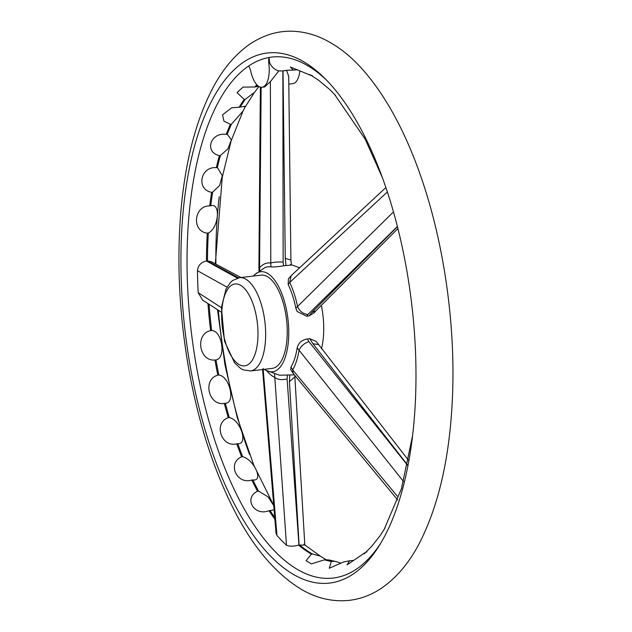 <?xml version="1.0" encoding="UTF-8"?>
<svg xmlns="http://www.w3.org/2000/svg" width="632" height="632" viewBox="0 0 632 632"><rect width="100%" height="100%" fill="white"/><g stroke="black" fill="none" stroke-linecap="round" stroke-linejoin="round"><path stroke-width="0.95" d="M258.504 86.229L255.668 86.876A247.388 105.797 83.3 0 1 257.335 85.273M238.556 277.827L207.478 260.905A247.388 105.797 83.3 0 1 208.331 233.003C218.719 228.215 221.034 202.406 210.756 205.787A247.388 105.797 83.3 0 1 212.636 192.183L219.636 185.46L222.314 175.641L217.368 167.543A247.388 105.797 83.3 0 1 220.41 155.512L227.883 148.883L231.367 139.877L227.291 134.268A247.388 105.797 83.3 0 1 231.407 124.204L243.075 110.987L244.497 108.27L244.774 106.279L240.2 107.077A247.388 105.797 83.3 0 1 245.248 99.319L254.593 92.248L258.93 86.505M207.478 260.905L211.38 261.719M273.735 505.639L268.197 496.95L258.535 491.103A247.388 105.797 83.3 0 1 252.847 479.901C263.907 481.758 254.293 459.756 242.68 456.691A247.388 105.797 83.3 0 1 237.79 443.735C248.518 444.533 240.492 419.719 229.298 417.57A247.388 105.797 83.3 0 1 225.363 403.295C235.847 402.94 229.677 376.159 218.838 375.045A247.388 105.797 83.3 0 1 215.986 359.924C226.319 358.399 222.195 330.52 211.641 330.536A247.388 105.797 83.3 0 1 209.058 304.269M274.715 517.418A247.388 105.797 83.3 0 1 270.038 510.577L274.083 509.866M303.945 544.199C305.856 544.989 304.419 545.258 299.623 545.013L299.102 545.084L289.432 381.641L294.86 376.87L304.822 545.005M326.017 559.683L320.305 556.121L312.445 553.995A247.388 105.797 83.3 0 1 299.623 545.013M325.551 559.715L329.398 560.031L335.387 561.453L332.353 561.303A247.388 105.797 83.3 0 1 325.551 559.715L324.524 559.833A247.388 105.797 -96.7 0 0 331.326 561.421L329.256 568.255L344.156 561.753A247.388 105.797 -96.7 0 0 344.298 561.737A247.388 105.797 -96.7 0 0 346.202 561.477L349.559 560.758L347.063 564.882L364.482 553L364.166 553.885L371.719 546.317L380.385 535.359L384.991 528.004M340.34 562.883L335.387 561.461M353.817 560.371L349.559 560.758M335.639 95.55L329.857 89.633L318.386 80.074L309.641 74.45L310.012 75.034L290.365 66.984L293.359 70.144L297.53 69.71M290.894 260.021L285.253 258.448L283.025 70.934L283.547 70.879A247.388 105.797 83.3 0 1 285.648 70.484A247.388 105.797 83.3 0 1 287.047 70.286M283.547 70.879L285.648 70.484M256.908 84.838A247.388 105.797 -96.7 0 0 254.641 87.003L243.051 87.098L237.032 92.596L244.221 99.445A247.388 105.797 -96.7 0 0 239.173 107.195L231.612 107.819L222.535 114.826L223.941 121.115L230.38 124.322A247.388 105.797 -96.7 0 0 226.264 134.387C210.519 131.993 203.97 152.122 219.383 155.63A247.388 105.797 -96.7 0 0 216.334 167.662C200.423 166.271 195.904 189.632 211.609 192.302A247.388 105.797 -96.7 0 0 209.729 205.906C193.732 205.621 191.401 231.423 207.304 233.129A247.388 105.797 -96.7 0 0 206.451 261.016L237.411 278.104M380.97 542.833A262.28 112.164 83.3 0 1 195.699 362.191A262.28 112.164 83.3 0 1 248.597 66.044A262.28 112.164 83.3 0 1 269.058 57.488A262.28 112.164 83.3 0 1 326.594 80.232M268.75 62.939A11.652 4.985 83.3 0 1 269.058 57.488L269.627 62.837C271.784 67.166 274.841 69.852 278.815 70.887L282.875 70.958L283.136 262.098C277.851 261.782 273.727 262.09 270.78 263.038L270.377 81.647L264.611 86.947L262.003 87.256A22.333 9.551 -96.7 0 0 268.75 62.939L269.627 62.837M293.359 70.152L288.445 70.16A247.388 105.797 -96.7 0 0 286.533 70.342A247.388 105.797 -96.7 0 0 282.52 70.997M310.012 75.034L312.319 75.595M366.892 551.862L364.482 553M299.102 545.084L298.604 545.139A247.388 105.797 -96.7 0 0 311.418 554.114L306.086 560.655L311.3 563.886L324.524 559.833M298.604 545.139C293.28 546.483 289.243 546.514 286.493 545.226A250.501 107.124 83.3 0 1 276.935 535.446L276.026 533.187L262.58 369.53M215.986 359.924L214.959 360.043A247.388 105.797 -96.7 0 0 217.811 375.163C202.366 379.366 208.52 406.155 224.336 403.413A247.388 105.797 -96.7 0 0 228.27 417.689C213.182 422.927 221.2 447.748 236.755 443.862A247.388 105.797 -96.7 0 0 241.653 456.817C226.983 462.964 236.589 484.981 251.82 480.028A247.388 105.797 -96.7 0 0 257.5 491.222C243.304 498.127 254.183 516.613 269.011 510.696A247.388 105.797 -96.7 0 0 274.857 519.164M214.959 360.043C198.993 361.575 194.885 333.728 210.614 330.655A247.388 105.797 -96.7 0 1 207.968 303.565M221.153 312.066L202.698 300.168L198.195 292.671A250.501 107.124 83.3 0 1 197.453 270.693C198.069 265.385 201.063 262.162 206.451 261.016M321.49 348.832A50.394 21.551 -96.7 0 0 322.059 309.095A50.394 21.551 -96.7 0 0 321.348 305.311M309.032 315.929L311.837 312.469L315.834 310.849L314.309 312.714L309.032 315.929L306.583 316.213L297.151 311.505L295.823 308.179L392.796 212.581M264.287 369.333A50.394 21.551 -96.7 0 0 265.653 370.218A50.394 21.551 -96.7 0 0 287.102 313.203A50.394 21.551 -96.7 0 0 254.451 274.88A50.394 21.551 -96.7 0 0 253.321 276.058M387.503 191.828L289.717 282.425L288.168 284.558A54.439 23.281 83.3 0 1 295.823 308.179M288.168 284.558L288.413 278.862L291.131 275.686L385.868 187.538M397.718 499.999L293.153 373.394L290.704 369.665L290.965 366.995L292.679 369.862L397.236 496.12M403.524 481.529L297.174 347.829A54.439 23.281 83.3 0 1 290.965 366.995M297.174 347.829C298.502 342.82 301.891 339.874 307.357 338.989L309.798 338.697L316.19 341.43L408.525 460.293M264.539 267.826A54.439 23.281 83.3 0 1 270.923 266.902L270.78 263.038A58.247 24.909 83.3 0 0 259.555 267.731L259.823 270.567M290.42 264.603C292.545 264.942 291.099 265.25 286.067 265.511L283.618 265.796C278.183 266.751 273.956 267.123 270.923 266.902M288.8 84.103L292.861 83.629A22.333 9.551 -96.7 0 0 299.852 70.863M286.62 70.342L288.713 76.401M270.377 81.647L278.815 70.887M248.597 66.044A11.652 4.985 83.3 0 1 250.604 70.523A22.333 9.551 -96.7 0 0 262.003 87.256M249.537 454.487A266.862 114.123 83.3 0 1 224.692 359.339A266.862 114.123 83.3 0 1 218.301 310.225M215.915 264.144A266.862 114.123 83.3 0 1 219.217 196.718M189.734 363.455A266.862 114.123 83.3 0 1 285.964 54.312A266.862 114.123 83.3 0 1 411.788 304.711A266.862 114.123 83.3 0 1 347.458 577.458A266.862 114.123 83.3 0 1 189.734 363.455M312.445 553.995L311.418 554.114M332.353 561.303L331.326 561.421M211.641 330.536L210.614 330.655M218.838 375.045L217.811 375.163M225.363 403.295L224.336 403.413M229.298 417.57L228.27 417.689M237.79 443.735L236.755 443.862M242.68 456.691L241.653 456.817M252.847 479.901L251.82 480.028M258.535 491.103L257.5 491.222M270.038 510.577L269.011 510.696M407.561 464.923L312.895 343.682L318.173 344.566M311.837 312.469L397.441 226.683M255.668 86.876L254.641 87.003M245.248 99.319L244.221 99.445M240.2 107.077L239.173 107.195M231.407 124.204L230.38 124.322M227.291 134.268L226.264 134.387M220.41 155.512L219.383 155.63M217.368 167.543L216.334 167.662M212.636 192.183L211.609 192.302M210.756 205.787L209.729 205.906M208.331 233.003L207.304 233.129M227.014 287.165L197.453 270.693M198.195 292.671L221.429 307.697M297.569 306.654A58.247 24.909 83.3 0 0 289.717 282.425L291.131 275.686M293.153 373.394L292.679 369.862A58.247 24.909 83.3 0 0 299.047 350.199L299.047 350.199C300.982 346.107 304.269 343.247 308.922 341.604L407.506 465.207M263.117 368.424L276.935 535.446M286.493 545.226L274.549 373.852M250.462 370.96L272.052 368.417A46.958 20.082 -96.7 0 0 285.704 313.788A46.958 20.082 -96.7 0 0 261.087 275.141L239.496 277.685L232.655 280.49L230.49 282.417L226.003 289.101L221.453 307.428L224.471 341.122L234.638 362.918L240.618 368.456L243.178 369.823L250.462 370.96A46.958 20.082 -96.7 0 0 264.105 316.332A46.958 20.082 -96.7 0 0 239.496 277.685M261.15 87.263L259.555 267.731L258.899 268.339L260.368 87.129M266.83 370.873A58.247 24.909 83.3 0 0 274.659 377.391C277.717 379.666 281.864 380.188 287.102 378.939L298.952 545.1M397.386 226.469L308.005 314.412C303.281 314.065 299.805 311.481 297.577 306.654M289.432 381.641L289.788 375.321M287.339 375.613L287.102 378.939M312.895 343.682L309.798 338.697M307.357 338.989L308.922 341.604M308.005 314.412L306.583 316.213M286.067 265.511L285.253 258.448M283.136 262.098L283.618 265.796M256.632 317.904A41.23 17.633 -96.7 0 0 225.458 293.445A41.23 17.633 -96.7 0 0 237.419 363.416A41.23 17.633 -96.7 0 0 256.632 317.904M254.293 92.635L245.113 107.085M243.067 110.987L231.146 140.841L222.259 177.268L215.315 263.82M217.527 309.727L224.976 364.956L237.308 417.72L253.867 465.349L273.719 505.403M304.711 544.887L320.305 556.121M334.47 94.287L365.154 139.111L382.328 177.505M412.633 435.306L401.454 488.702L384.232 529.292M299.623 267.739L291.415 264.816M294.338 374.839L279.526 375.211L265.653 370.218M254.443 274.88L264.532 267.834M188.02 364.68C197.018 416.733 211.175 462.766 230.49 502.764C250.296 543.812 273.917 572.671 301.369 589.356C316.608 598.307 332.472 601.988 348.959 600.4C360.904 598.986 371.979 594.752 382.194 587.697C397.007 577.261 409.418 562.409 419.435 543.141C439.129 504.668 450.158 455.324 452.536 395.103C455.411 322.794 443.688 241.874 420.786 176.296C405.973 133.652 387.661 99.287 365.841 73.217C351.289 55.853 335.331 43.632 317.983 36.538C293.659 27.358 270.757 30.012 249.292 44.517C234.393 55.126 221.935 70.223 211.91 89.784C195.983 121.004 185.784 159.999 181.305 206.775C176.62 257.635 178.856 310.273 188.02 364.68M258.891 268.339L259.041 271.104M240.958 277.511L211.246 261.648M315.842 310.857L397.923 228.587M291.439 264.903L290.902 260.021L288.713 76.282M294.844 375.463L294.868 376.87"/></g></svg>
